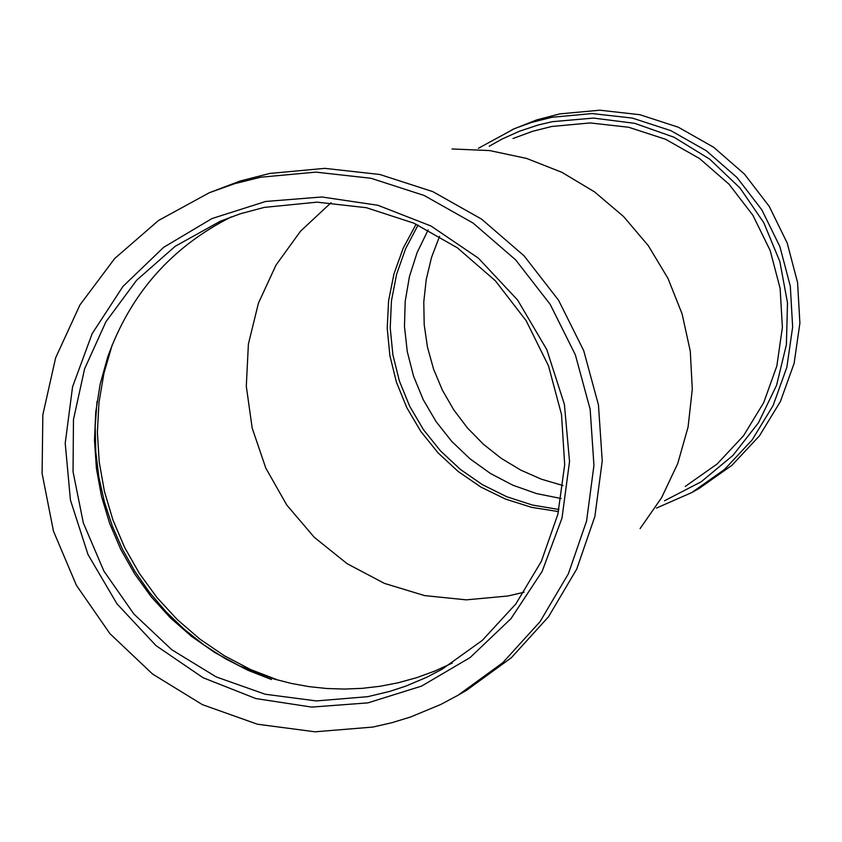 <?xml version="1.0" encoding="UTF-8"?>
<svg xmlns="http://www.w3.org/2000/svg" width="842" height="842" viewBox="0 0 842 842"><rect width="100%" height="100%" fill="white"/><g stroke="black" fill="none" stroke-linecap="round" stroke-linejoin="round"><path stroke-width="1.26" d="M656.444 508.073L691.756 492.581L724.604 469.394L752.116 439.956L773.145 405.455L786.849 367.291L792.648 327.012L790.312 286.259L779.934 246.706L761.915 209.963L737.003 177.515L706.227 150.707L670.832 130.626L632.268 118.069L592.105 113.565L551.984 117.27L531.649 122.406L514.746 128.51L478.435 148.255M691.756 492.581L699.218 488.381L731.993 465.247L759.442 435.872L780.429 401.445L794.111 363.365L799.9 323.181L797.574 282.523L787.207 243.054L769.23 206.385L744.381 174.02L713.669 147.266L678.347 127.226L639.857 114.701L599.788 110.197L559.751 113.902L536.607 119.943L511.989 129.679M458.143 695.187L466.742 690.187L511.315 657.739L548.479 616.839L576.717 569.087L594.884 516.43L602.24 460.974L598.462 404.96L583.716 350.651L558.572 300.257L524.061 255.821L481.582 219.12L432.862 191.65L379.858 174.494L324.738 168.358L269.714 173.452L240.023 181.062L209.258 192.755L158.475 220.52L114.733 258.473L79.948 304.92L55.635 357.808L42.837 414.822L42.1 473.446L53.456 531.123L76.401 585.306L109.923 633.658L152.56 674.032L202.448 704.67L257.42 724.215L315.055 731.803L372.827 727.067L391.951 722.699L410.696 716.952L440.85 704.428L458.143 695.187L502.811 662.675L540.059 621.67L568.361 573.812L586.579 521.03L593.947 465.437L590.158 409.296L575.37 354.861L550.173 304.341L515.578 259.799L473.004 223.014L424.157 195.47L371.038 178.283L315.792 172.126L260.641 177.22L234.55 183.714L209.258 192.755M265.588 201.48L321.865 196.975L377.953 205.29L431.02 226.024L478.372 258.147L517.63 300.057L546.795 349.63L564.393 404.37L569.539 461.5L561.982 518.146L542.122 571.434L510.957 618.691L470.099 657.56L421.589 686.093L367.891 702.881L311.698 707.091L255.821 698.555L203.038 677.705L155.98 645.603L116.985 603.851L88 554.531L70.444 500.095L65.213 443.25L72.57 386.836L92.157 333.653L123.006 286.375L163.611 247.359L211.942 218.573L265.588 201.48M367.754 696.681L389.899 691.356L406.118 686.009L427.073 677.115L442.187 669.158L482.298 640.394L515.809 603.977L541.343 561.382L557.857 514.325L564.687 464.7L561.519 414.538L548.5 365.87L526.145 320.676L495.359 280.786L457.406 247.832L413.832 223.141L366.407 207.711L317.045 202.154L264.283 207.395L240.254 213.794L220.288 221.225L175.325 246.211L136.657 280.207L105.976 321.686L84.6 368.828L73.465 419.579L73.044 471.709L83.337 522.956L103.892 571.076L133.825 613.965L171.821 649.782L216.236 676.926L265.135 694.229L316.392 700.923L367.754 696.681M231.318 216.878C171.515 246.98 130.278 293.795 107.608 357.324L100.114 384.394L95.725 412.191L94.483 440.345L96.42 468.51L101.503 496.327L109.66 523.419L120.785 549.447L134.752 574.065L151.36 596.978L170.4 617.87L191.639 636.468L214.794 652.55L239.56 665.896L274.155 679.031L291.458 683.462L309.014 686.63L326.728 688.503L344.515 689.072L362.292 688.335L379.942 686.293L398.119 682.788L416.706 677.663L434.809 671.063L452.322 663.022M428.115 229.982L417.137 252.547L409.454 276.492L405.202 301.32L404.476 326.559L407.286 351.682L413.569 376.206L423.21 399.634L436.009 421.495L451.701 441.355L469.994 458.816L490.507 473.52L512.841 485.192L536.543 493.58L561.14 498.527M563.045 485.571L541.374 479.182L520.661 470.057L501.243 458.353L483.424 444.26L467.51 428.01L453.754 409.865L442.376 390.141L433.577 369.133L427.483 347.199L424.2 324.686L423.779 301.983L426.241 279.439L431.525 257.431L439.566 236.318M685.325 486.392L717.216 463.921L743.57 435.703L763.715 402.634L776.829 366.06L782.386 327.464L780.134 288.417L770.177 250.516L752.906 215.299L729.035 184.219L699.544 158.538L665.622 139.288L628.669 127.258L590.179 122.932L551.731 126.479L532.27 131.394L513.01 138.541M640.088 528.597L661.601 497.675L677.747 463.521L688.072 427.052L692.292 389.278L690.282 351.209L682.104 313.908L667.969 278.386L648.277 245.622L623.554 216.51L594.494 191.85L561.877 172.315L526.608 158.433L489.665 150.571L452.028 148.96M664.527 500.769L701.176 481.792L732.972 455.385L758.484 422.737L776.566 385.289L786.386 344.725L787.502 302.867L779.86 261.578L763.81 222.73L740.055 188.061L709.669 159.127L674.032 137.225L634.731 123.342L593.536 118.08L552.299 121.68L538.101 125.037L519.651 131.163L501.927 139.109L489.213 146.234M331.074 202.701L300.531 231.182L276.018 265.083L258.431 303.173L248.401 344.041L246.296 386.194L252.179 428.083L265.84 468.184L286.775 505.032L314.213 537.259L347.157 563.708L384.415 583.39L424.6 595.599L466.268 599.851L507.873 596.01L524.04 592.252M97.041 401.402L95.178 426.652L95.788 451.996L98.872 477.193L104.408 501.99L112.333 526.155L122.574 549.437L135.025 571.613L149.571 592.473L166.063 611.808L184.345 629.416L204.227 645.14L225.53 658.823L248.043 670.327L271.534 679.526M112.27 344.736L103.955 373.206L98.977 402.497L97.388 432.22L99.209 461.984L104.419 491.381L112.944 520.019L124.669 547.521L139.435 573.518L157.054 597.652L177.294 619.607L199.859 639.089L224.467 655.834L250.79 669.622L278.47 680.262M416.116 224.161L403.202 248.18L393.961 273.892L388.594 300.741L387.215 328.148L389.857 355.513L396.445 382.236L406.844 407.738L420.832 431.472L438.093 452.901L458.269 471.573L480.908 487.086L505.526 499.085L531.576 507.326L558.499 511.599M418.074 225.056L405.539 248.853L396.603 274.281L391.456 300.805L390.214 327.843L392.888 354.819L399.445 381.173L409.717 406.318L423.494 429.725L440.492 450.902L460.332 469.383L482.592 484.781L506.81 496.759L532.449 505.053L558.972 509.494"/></g></svg>
